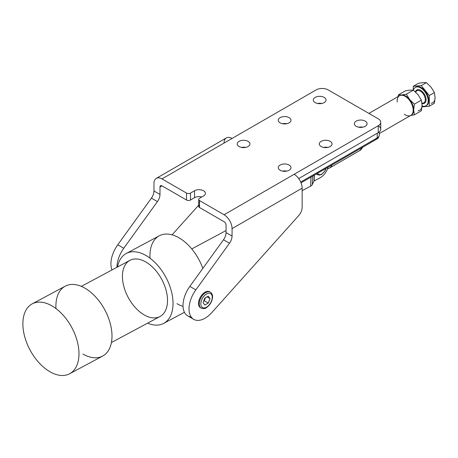 <?xml version="1.0" encoding="UTF-8"?>
<svg xmlns="http://www.w3.org/2000/svg" width="458" height="458" viewBox="0 0 458 458"><rect width="100%" height="100%" fill="white"/><g stroke="black" fill="none" stroke-linecap="round" stroke-linejoin="round"><path stroke-width="0.69" d="M362.862 147.132L359.845 150.527A16.282 9.4 -120 0 0 362.473 147.356A16.282 9.4 60 0 1 359.845 150.527L329.308 168.16A16.282 9.4 -120 0 0 331.935 164.983A16.282 9.4 60 0 1 329.308 168.16L327.51 168.882M301.038 182.822L376.648 139.169A2.834 1.637 -120 0 0 377.232 137.875A7.082 4.088 0 0 0 379.304 134.984A7.082 4.088 180 0 1 377.232 137.875A2.834 1.637 60 0 1 376.648 139.169A2.834 1.637 60 0 1 375.228 139.032M377.232 137.875L300.711 182.055L377.232 137.875L377.232 133.249L377.232 137.875M362.839 127.181A6.372 3.681 0 0 0 358.591 127.181A6.372 3.681 180 0 1 362.839 127.181A6.372 3.681 0 0 0 358.591 127.181A6.372 3.681 180 0 1 362.839 127.181M327.796 147.413A6.372 3.681 0 0 0 323.548 147.413A6.372 3.681 180 0 1 327.796 147.413A6.372 3.681 0 0 0 323.548 147.413A6.372 3.681 180 0 1 327.796 147.413M286.748 171.109A6.372 3.681 0 0 0 282.5 171.109A6.372 3.681 180 0 1 286.748 171.109A6.372 3.681 0 0 0 282.5 171.109A6.372 3.681 180 0 1 286.748 171.109M245.7 147.413A6.372 3.681 0 0 0 241.458 147.413A6.372 3.681 180 0 1 245.7 147.413A6.372 3.681 0 0 0 241.458 147.413A6.372 3.681 180 0 1 245.7 147.413M286.748 123.712A6.372 3.681 0 0 0 282.5 123.712A6.372 3.681 180 0 1 286.748 123.712A6.372 3.681 0 0 0 282.5 123.712A6.372 3.681 180 0 1 286.748 123.712M321.791 103.479A6.372 3.681 0 0 0 317.543 103.479A6.372 3.681 180 0 1 321.791 103.479A6.372 3.681 0 0 0 317.543 103.479A6.372 3.681 180 0 1 321.791 103.479M379.304 133.57L410.832 115.37A11.324 6.538 -120 0 0 410.832 102.294A11.324 6.538 -120 0 0 399.502 95.756L368.908 113.418M413.173 110.189L413.173 109.611A10.62 6.131 -120 0 0 405.668 96.604L405.164 96.317A11.324 6.538 60 0 1 413.173 110.189A11.324 6.538 60 0 1 404.282 114.248M397.206 101.985A11.324 6.538 60 0 1 397.155 100.937A11.324 6.538 60 0 1 405.164 96.317M405.422 96.466A10.62 6.131 60 0 1 413.173 109.891M328.06 167.222A11.324 6.538 -60 0 1 320.257 177.698A11.324 6.538 120 0 0 328.06 167.222M314.348 175.139L314.154 180.944L320.257 177.698L314.154 180.944L314.348 175.139M314.165 175.242L313.97 181.116A0.71 0.395 -178.1 0 1 314.154 180.944A0.71 0.395 1.9 0 0 313.97 181.116L314.165 175.242M312.545 176.175L312.27 184.614L313.97 181.116L312.27 184.614L312.545 176.175M310.919 177.114L310.621 186.16A6.372 3.532 1.9 0 0 312.27 184.614A6.372 3.532 -178.1 0 1 310.621 186.16L310.919 177.114M302.148 190.671L310.621 186.16L302.148 190.671M190.517 193.076A2.834 1.637 180 0 1 186.515 193.076L186.515 200.009A2.834 1.637 0 0 0 190.517 200.009L190.517 193.076L190.517 200.009L194.524 197.696L194.524 190.763L190.517 193.076L194.524 190.763L194.524 197.696L190.517 200.009A2.834 1.637 180 0 1 186.515 200.009L161.983 185.851L186.515 200.009L186.515 193.076L161.983 178.912A11.324 6.538 -120 0 0 153.974 183.538L153.974 190.98L159.985 194.45L159.985 187.007A2.834 1.637 60 0 1 161.983 185.851A2.834 1.637 -120 0 0 160.569 185.708A2.834 1.637 -120 0 0 159.985 187.007L161.983 185.851L159.985 187.007L159.985 194.45L153.974 190.98A8.496 4.906 -60 0 1 151.415 198.142L157.42 201.606A8.496 4.906 120 0 0 159.985 194.45A8.496 4.906 -60 0 1 157.42 201.606L151.415 198.142A8.496 4.906 120 0 0 153.974 190.98L153.974 183.538A11.324 6.538 60 0 1 156.321 178.351A11.324 6.538 60 0 1 161.983 178.912L186.515 193.076A2.834 1.637 0 0 0 190.517 193.076M191.112 316.902A22.654 13.082 -60 0 1 189.841 286.405L223.498 239.757L189.841 286.405L195.847 289.868L229.504 243.227L223.498 239.757A8.496 4.906 120 0 0 226.057 232.595A8.496 4.906 -60 0 1 223.498 239.757L229.504 243.227A8.496 4.906 120 0 0 232.063 236.065L226.057 232.595L226.057 225.153A2.834 1.637 -120 0 0 224.054 221.683L199.528 207.526L224.054 221.683A2.834 1.637 60 0 1 226.057 225.153L226.057 232.595L232.063 236.065L232.063 228.622A11.324 6.538 -120 0 0 224.054 214.75L378.234 125.738A8.496 4.906 180 0 1 378.234 132.671L298.708 178.586L378.234 132.671A8.496 4.906 0 0 0 380.724 129.202L380.724 122.269A8.496 4.906 180 0 1 378.234 125.738A8.496 4.906 0 0 0 378.234 118.799L328.174 89.9A8.496 4.906 0 0 0 316.163 89.9A8.496 4.906 180 0 1 328.174 89.9L378.234 118.799A8.496 4.906 180 0 1 380.724 122.269M198.698 199.43A2.834 1.637 180 0 1 199.528 198.274A2.834 1.637 0 0 0 199.528 200.587L224.054 214.75L199.528 200.587L199.528 207.526L199.528 200.587A2.834 1.637 180 0 1 198.698 199.43L198.698 206.369A2.834 1.637 0 0 0 199.528 207.526A2.834 1.637 180 0 1 199.528 205.213M201.772 196.98A6.372 3.681 0 0 0 194.524 197.696A6.372 3.681 180 0 1 201.772 196.98M199.528 198.274L203.535 195.961A6.372 3.681 0 0 0 205.402 193.362A6.372 3.681 0 0 0 201.468 189.967A6.372 3.681 0 0 0 194.524 190.763A6.372 3.681 180 0 1 203.535 190.763A6.372 3.681 180 0 1 203.535 195.961L199.528 198.274M316.163 89.9L161.983 178.912L316.163 89.9M289.13 165.04A6.372 3.681 180 0 1 286.273 171.195A6.372 3.681 180 0 1 278.47 166.689A6.372 3.681 180 0 1 289.13 165.04A6.372 3.681 0 0 0 282.191 164.245A6.372 3.681 0 0 0 278.252 167.639A6.372 3.681 0 0 0 284.624 171.321A6.372 3.681 0 0 0 290.996 167.639A6.372 3.681 0 0 0 289.13 165.04M365.221 121.112A6.372 3.681 180 0 1 362.364 127.267A6.372 3.681 180 0 1 354.561 122.761A6.372 3.681 180 0 1 365.221 121.112A6.372 3.681 0 0 0 358.276 120.317A6.372 3.681 0 0 0 354.343 123.712A6.372 3.681 0 0 0 360.715 127.393A6.372 3.681 0 0 0 367.087 123.712A6.372 3.681 0 0 0 365.221 121.112M330.178 141.345A6.372 3.681 180 0 1 327.321 147.493A6.372 3.681 180 0 1 319.518 142.993A6.372 3.681 180 0 1 330.178 141.345A6.372 3.681 0 0 0 323.233 140.543A6.372 3.681 0 0 0 319.3 143.944A6.372 3.681 0 0 0 325.672 147.619A6.372 3.681 0 0 0 332.044 143.944A6.372 3.681 0 0 0 330.178 141.345M248.081 141.345A6.372 3.681 180 0 1 245.23 147.493A6.372 3.681 180 0 1 237.427 142.993A6.372 3.681 180 0 1 248.081 141.345A6.372 3.681 0 0 0 241.143 140.543A6.372 3.681 0 0 0 237.21 143.944A6.372 3.681 0 0 0 239.076 146.543A6.372 3.681 0 0 0 246.015 147.339A6.372 3.681 0 0 0 249.948 143.944A6.372 3.681 0 0 0 248.081 141.345M324.172 97.411A6.372 3.681 180 0 1 321.316 103.565A6.372 3.681 180 0 1 313.512 99.06A6.372 3.681 180 0 1 324.172 97.411A6.372 3.681 0 0 0 317.228 96.615A6.372 3.681 0 0 0 313.295 100.016A6.372 3.681 0 0 0 315.161 102.615A6.372 3.681 0 0 0 322.106 103.411A6.372 3.681 0 0 0 326.039 100.016A6.372 3.681 0 0 0 324.172 97.411M289.13 117.643A6.372 3.681 180 0 1 286.273 123.797A6.372 3.681 180 0 1 278.47 119.292A6.372 3.681 180 0 1 289.13 117.643A6.372 3.681 0 0 0 282.185 116.847A6.372 3.681 0 0 0 278.252 120.242A6.372 3.681 0 0 0 280.119 122.847A6.372 3.681 0 0 0 287.063 123.643A6.372 3.681 0 0 0 290.996 120.242A6.372 3.681 0 0 0 289.13 117.643M224.054 143.073A11.324 6.538 60 0 1 232.063 138.453A11.324 6.538 -120 0 0 226.401 137.892L156.321 178.351M112.01 269.945A22.654 13.082 -60 0 1 117.758 244.784L151.415 198.142L117.758 244.784A22.654 13.082 120 0 0 112.01 269.945M378.234 125.738L378.234 132.671L378.234 125.738L294.139 174.286A11.324 6.538 60 0 1 302.148 188.158L302.148 207.348A8.496 4.906 -60 0 1 298.679 215.638L211.802 312.574A22.654 13.082 -60 0 1 193.705 319.335A22.654 13.082 -60 0 1 195.847 289.868L189.841 286.405A22.654 13.082 120 0 0 187.7 315.865L193.705 319.335M205.533 292.49A9.206 5.313 120 0 0 205.516 291.946A9.206 5.313 -60 0 1 205.533 292.49M198.543 304.02A9.206 5.313 120 0 0 199.23 303.643M200.799 307.868A9.206 5.313 -60 0 1 198.526 303.477A9.206 5.313 120 0 0 200.432 307.69L201.136 308.091A9.206 5.313 -60 0 1 199.23 303.877A9.206 5.313 120 0 0 201.136 308.091C203.867 308.806 205.613 308.663 206.375 307.65C210.102 305.08 212.169 301.524 212.575 296.99C212.638 294.809 211.894 293.194 210.337 292.152A9.206 5.313 120 0 0 203.243 294.62A9.206 5.313 120 0 0 199.23 303.877A9.206 5.313 -60 0 1 203.243 294.62A9.206 5.313 -60 0 1 210.337 292.152L209.638 291.746A9.206 5.313 120 0 0 202.545 294.213A9.206 5.313 120 0 0 198.526 303.477A9.206 5.313 -60 0 1 202.774 293.973A9.206 5.313 -60 0 1 209.976 291.975M294.139 174.286L224.054 214.75A11.324 6.538 60 0 1 232.063 228.622L302.148 188.158A11.324 6.538 -120 0 0 294.139 174.286M298.679 215.638A8.496 4.906 120 0 0 302.148 207.348L302.148 188.158L232.063 228.622L232.063 236.065A8.496 4.906 -60 0 1 229.504 243.227L195.847 289.868A22.654 13.082 120 0 0 191.163 316.976A22.654 13.082 120 0 0 211.802 312.574L298.679 215.638M198.698 205.15L172.088 234.845L198.698 205.15M116.933 267.312A22.654 13.082 -60 0 1 123.763 248.253L117.758 244.784L123.763 248.253L157.42 201.606L123.763 248.253A22.654 13.082 120 0 0 116.933 267.312M325.861 168.492A6.229 3.595 -60 0 1 321.768 174.057A6.229 3.595 -60 0 1 317.675 173.216A6.229 3.595 120 0 0 321.768 174.057A6.229 3.595 120 0 0 325.861 168.492M316.69 173.788A7.082 4.088 120 0 0 317.629 174.756A7.082 4.088 -60 0 1 316.69 173.788M317.342 174.561A7.082 4.088 -60 0 1 316.438 173.931A7.082 4.088 120 0 0 317.028 174.406L319.438 175.151L321.728 174.366L325.003 170.88L326.085 168.361M426.089 99.724A7.643 4.414 -120 0 0 421.755 91.102A7.643 4.414 -120 0 0 415.698 91.308A7.643 4.414 60 0 1 421.755 91.102A7.643 4.414 60 0 1 426.089 99.724A7.643 4.414 60 0 1 422.78 103.571A7.643 4.414 -120 0 0 426.089 99.724M415.606 92.069A7.082 4.088 60 0 1 416.746 90.701A7.082 4.088 60 0 1 422.202 92.602A7.082 4.088 60 0 1 425.287 99.724A7.082 4.088 60 0 1 423.822 102.964A7.082 4.088 60 0 1 421.995 103.256M428.19 100.937A10.62 6.131 -120 0 0 421.646 88.56A10.62 6.131 -120 0 0 413.425 90.203A10.62 6.131 60 0 1 415.372 87.409A10.62 6.131 60 0 1 423.558 90.255A10.62 6.131 60 0 1 428.19 100.937A10.62 6.131 60 0 1 425.992 105.798A10.62 6.131 60 0 1 422.064 105.924A10.62 6.131 -120 0 0 428.19 100.937M422.053 103.989L423.822 102.964A7.082 4.088 -120 0 0 425.287 99.724A7.082 4.088 -120 0 0 422.196 92.602A7.082 4.088 -120 0 0 416.746 90.707L415.675 92.132M418.366 83.356L423.089 82.583L426.375 82.64L431.098 87.209L434.384 92.602L435.1 97.531L434.384 103.279L435.1 97.531L434.384 92.602L429.295 95.539L429.295 106.222L434.384 103.279L429.295 106.222L429.295 95.539L434.384 92.602L431.098 87.209L426.375 82.64L421.286 85.577L429.295 95.539L421.286 85.577L426.375 82.64L423.089 82.583L418.366 83.356L413.276 86.293L421.286 85.577L413.276 86.293L413.276 90.14L413.276 86.293L418.366 83.356M431.098 103.227A11.324 6.538 -120 0 0 435.1 97.531A11.324 6.538 60 0 1 431.098 103.227M422.001 106.874L429.295 106.222L422.001 106.874M415.681 87.249A10.62 6.131 60 0 1 423.959 89.699A10.62 6.131 60 0 1 428.791 100.594A10.62 6.131 60 0 1 426.284 105.609M425.992 105.798L426.593 105.454A10.62 6.131 -120 0 0 428.791 100.594A10.62 6.131 -120 0 0 424.16 89.905A10.62 6.131 -120 0 0 415.973 87.06L415.372 87.409M411.072 115.216A11.324 6.538 -120 0 0 413.677 109.897A11.324 6.538 -120 0 0 409.67 99.575A11.324 6.538 -120 0 0 401.66 94.955A11.324 6.538 -120 0 0 399.76 95.619A11.324 6.538 60 0 1 401.66 94.955L398.374 94.898L398.036 96.598L398.374 94.898L405.353 90.867L410.07 90.1L413.362 90.152L418.08 94.72L421.371 100.119L422.087 105.042A11.324 6.538 60 0 1 418.08 110.739A11.324 6.538 -120 0 0 422.087 105.042L421.371 110.796L414.393 114.826L410.626 115.49L414.393 114.826L421.371 110.796L422.087 105.042L421.371 100.119L414.393 104.143L413.677 109.897L414.393 114.826L413.677 109.897L414.393 104.143L409.67 99.575L406.383 94.182L401.66 94.955A11.324 6.538 60 0 1 409.67 99.575A11.324 6.538 60 0 1 413.677 109.897A11.324 6.538 60 0 1 411.072 115.216M418.08 94.72L413.362 90.152L406.383 94.182L409.67 99.575L414.393 104.143L421.371 100.119L418.08 94.72M410.07 90.1L405.353 90.867L398.374 94.898L401.66 94.955L406.383 94.182L413.362 90.152L410.07 90.1M200.827 303.877A8.072 4.66 -60 0 1 209.392 293.229A8.072 4.66 -60 0 1 209.392 304.644A8.072 4.66 -60 0 1 200.827 303.877A8.072 4.66 120 0 0 209.392 304.644A8.072 4.66 120 0 0 209.392 293.229A8.072 4.66 120 0 0 200.827 303.877M203.066 302.589L204.8 298.118L208.27 296.114L210.004 298.582L208.27 303.053L204.8 305.051L203.066 302.589L204.8 305.051L208.27 303.053L204.268 300.74L203.644 301.095L204.268 300.74L208.27 303.053L210.004 298.582L206.999 296.847L210.004 298.582L208.27 296.114L204.8 298.118L203.066 302.589M205.035 292.204A9.206 5.313 -60 0 1 204.989 293.086M205.424 297.757L204.268 300.74L205.424 297.757M150.018 258.169A39.646 23.701 61.8 0 1 170.313 234.427A39.646 23.701 61.8 0 1 202.82 268.411A39.646 23.701 -118.2 0 0 159.281 235.796L126.265 253.48A39.646 23.701 61.8 0 1 165.87 277.239A39.646 23.701 61.8 0 1 163.695 323.377A39.646 23.701 61.8 0 1 147.585 323.171A39.646 23.701 -118.2 0 0 173.027 303.597A39.646 23.701 -118.2 0 0 147.894 256.669A39.646 23.701 -118.2 0 0 117.506 267.008A39.646 23.701 61.8 0 1 126.265 253.48M183.028 306.385A39.646 23.701 61.8 0 1 176.983 303.677M144.167 314.892A31.854 19.047 61.8 0 1 125.876 263.934A31.854 19.047 61.8 0 1 164.891 286.456A31.854 19.047 61.8 0 1 144.167 314.892M111.426 342.538L160.019 316.512A31.854 19.047 -118.2 0 0 161.766 279.437A31.854 19.047 -118.2 0 0 129.94 260.344L81.347 286.37M55.968 308.537A39.646 23.701 61.8 0 1 82.961 287.114A39.646 23.701 61.8 0 1 111.998 336.115A39.646 23.701 61.8 0 1 82.938 354.045M49.916 371.73A39.646 23.701 61.8 0 1 24.555 336.103A39.646 23.701 61.8 0 1 32.215 303.849A39.646 23.701 61.8 0 1 71.826 327.607A39.646 23.701 61.8 0 1 69.65 373.745A39.646 23.701 61.8 0 1 49.916 371.73A39.646 23.701 -118.2 0 0 75.713 336.349A39.646 23.701 -118.2 0 0 27.159 308.314A39.646 23.701 -118.2 0 0 49.916 371.73M69.65 373.745L102.666 356.061A39.646 23.701 -118.2 0 0 104.842 309.923A39.646 23.701 -118.2 0 0 65.231 286.17L32.215 303.849M376.648 139.169C378.108 138.516 378.995 137.119 379.304 134.984L379.304 131.915M423.822 102.964L421.984 103.164M415.131 91.634L416.746 90.707M226.057 230.546L191.765 248.917M163.695 323.377L184.419 312.276"/></g></svg>
